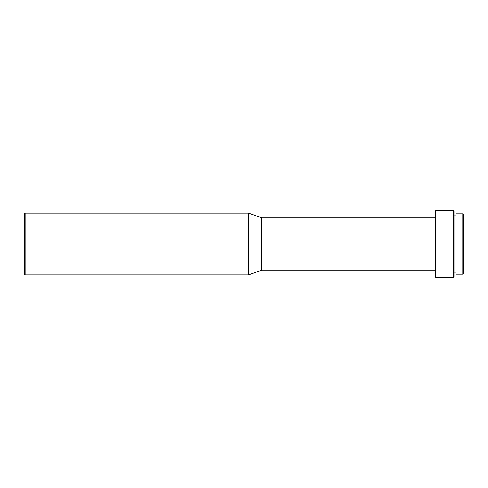 <?xml version="1.0" encoding="UTF-8"?>
<svg xmlns="http://www.w3.org/2000/svg" width="488" height="488" viewBox="0 0 488 488"><rect width="100%" height="100%" fill="white"/><g stroke="black" fill="none" stroke-linecap="round" stroke-linejoin="round"><path stroke-width="0.37" stroke-dasharray="2.44 1.83" d="M455.993 273.012L455.993 214.988L455.993 273.012M454.09 273.012L454.09 214.988L454.09 273.012M435.064 270.157L435.064 217.843L435.064 270.157M24.4 213.799L24.4 274.201M248.636 213.085L248.636 274.915M25.114 274.915L25.114 213.085M261.714 217.843L261.714 270.157M435.064 211.42L435.064 276.58M453.376 210.712L453.376 277.288M435.778 277.288L435.778 210.712M454.09 276.58L454.09 211.42M455.993 213.799L455.993 274.201M462.886 213.799L462.886 274.201M463.6 273.487L463.6 214.513"/><path stroke-width="0.73" d="M462.886 213.799L463.6 214.513L463.6 273.487L462.886 274.201L462.886 213.799L455.993 213.799L455.993 274.201L462.886 274.201M435.064 276.58L435.064 211.42L435.778 210.712L435.778 277.288L435.064 276.58M453.376 210.712L454.09 211.42L454.09 276.58L453.376 277.288L453.376 210.712L435.778 210.712M24.4 274.201L24.4 213.799L25.114 213.085L25.114 274.915L24.4 274.201M455.993 214.988L454.09 214.988M455.993 273.012L454.09 273.012M453.376 277.288L435.778 277.288M435.064 217.843L261.714 217.843L248.636 213.085L25.114 213.085M435.064 270.157L261.714 270.157L261.714 217.843M261.714 270.157L248.636 274.915L248.636 213.085M248.636 274.915L25.114 274.915"/></g></svg>

